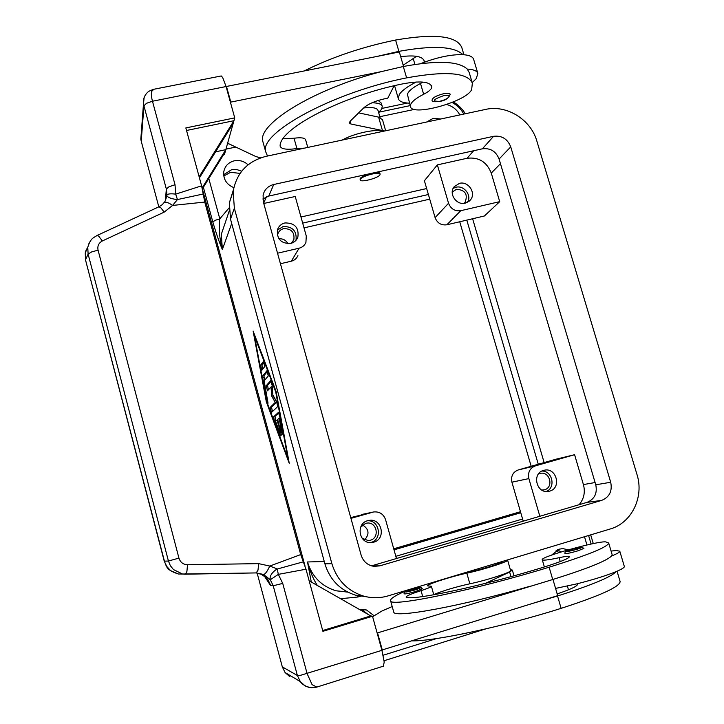 <?xml version="1.0" encoding="UTF-8"?>
<svg xmlns="http://www.w3.org/2000/svg" width="724" height="724" viewBox="0 0 724 724"><rect width="100%" height="100%" fill="white"/><g stroke="black" fill="none" stroke-linecap="round" stroke-linejoin="round"><path stroke-width="1.09" d="M240.069 173.398L230.603 172.303L223.77 175.986M426.689 122.003L433.151 118.374L440.826 118.98M551.616 555.082L559.145 549.172L562.865 548.629L568.295 549.806M233.825 187.625C226.721 184.647 223.345 179.498 223.698 172.167C224.766 166.176 228.313 162.384 234.341 160.8C239.535 159.868 244.106 161.208 248.07 164.81M241.707 171.199L236.748 169.552L231.58 169.715L223.625 174.746M203.381 187.281L212.838 222.015L215.091 220.358L219.797 218.838L208.793 178.529M291.256 243.3L293.835 239.798C294.795 232.304 291.401 228.585 283.663 228.639C280.74 229.408 278.785 231.191 277.808 233.997L277.473 235.807M296.016 240.287C296.949 230.983 292.641 226.404 283.084 226.549L277.364 230.132M290.632 243.463C281.093 243.671 276.695 239.128 277.455 229.816C278.686 226.205 281.174 223.915 284.93 222.938C294.822 222.892 299.13 227.653 297.854 237.219C296.523 240.477 294.116 242.558 290.632 243.463M541.833 490.076L544.457 489.795C554.077 487.442 549.842 470.971 540.249 473.378L538.43 474.012M549.661 491.125L548.421 491.397C536.33 493.786 531.624 473.224 543.588 470.401L544.24 470.238C556.448 467.098 561.933 488.103 549.661 491.125M464.066 203.353L465.043 202.376C468.138 194.367 465.297 189.996 456.5 189.272L452.238 192.05M467.695 202.231C471.876 195.163 463.921 185.036 455.912 187.254L453.17 188.349M465.27 203.154C456.509 205.643 448.346 193.643 454.129 186.774L459.469 183.353C468.437 180.846 476.537 193.335 470.31 200.077L465.27 203.154M362.154 538.267L368.254 540.593L370.263 540.267C380.172 537.86 376.806 521.37 366.787 523.126L365.575 523.38L360.652 527.172M373.72 542.195L371.032 542.611C358.715 543.489 355.746 523.488 367.738 520.683L369.159 520.384C381.955 517.977 386.408 539.099 373.72 542.195M463.84 573.073C472.835 572.087 502.474 563.326 502.411 561.679L502.556 561.417M360.335 179.235L360.145 179.914C360.19 182.801 377.991 178.267 379.91 174.891L380.127 174.158C380.118 171.262 362.045 175.896 360.335 179.235M360.145 179.914L360.154 178.584C361.855 175.235 379.928 170.602 379.937 173.507L380.127 174.158M507.415 559.951L507.605 560.095C509.406 561.299 483.216 569.743 466.835 573.173C451.17 576.467 425.92 584.639 427.64 585.915L431.368 586.232C431.413 586.911 427.974 588.377 421.051 590.648C411.069 593.897 406.101 596.042 406.137 597.083L406.408 597.237C412.843 600.802 482.908 585.861 543.579 567.209C560.557 561.914 569.191 558.376 569.462 556.593L569.317 556.412C568.449 555.996 565.046 556.43 559.1 557.715C550.466 559.571 545.072 560.358 542.919 560.068L542.276 559.761C539.534 557.118 597.698 540.756 605.78 541.896L608.676 542.973C608.16 546.882 588.313 554.955 549.136 567.209C474.6 590.16 390.806 607.336 390.652 600.956C389.575 598.902 395.648 595.128 408.861 589.635M611.074 551.054L616.396 550.548L619.789 551.181C619.997 552.077 617.255 553.688 611.563 555.996C606.504 560.955 586.893 568.802 552.729 579.526L377.15 633.02M555.579 588.413L577.055 583.816C593.164 579.725 606.214 575.652 616.187 571.589C621.862 569.191 624.577 567.48 624.332 566.467L619.789 551.181M583.915 548.394L577.897 550.837C570.666 552.919 566.349 553.815 564.946 553.534C565.019 551.281 564.874 551.806 571.046 549.561L581.644 547.145L583.915 548.394M404.426 593.879C403.078 592.73 405.322 591.345 411.169 589.734L420.318 587.653C421.006 587.861 419.169 588.639 414.816 589.997C404.173 592.748 402.96 592.657 411.196 589.725C426.092 585.625 419.947 588.331 422.382 588.766L415.576 591.49C409.295 593.309 405.576 594.105 404.426 593.879L404.408 593.834M378.607 112.482L381.62 109.188L382.254 106.401C381.584 104.048 378.154 102.844 371.955 102.799M380.064 117.541L378.037 110.51C377.086 107.84 372.29 106.989 363.656 107.957M422.979 82.093L420.499 83.477C412.825 87.477 408.463 91.088 407.413 94.31L410.427 106.5C411.567 117.035 467.767 101.279 471.695 89.333L472.347 83.133C467.586 72.545 445.667 70.789 406.607 77.875C332.787 92.31 259.038 133.135 265.681 151.705L267.518 156.031M304.46 148.139L296.921 148.556C286.804 149.958 281.202 149.153 280.116 146.13L280.125 145.388C280.613 128.175 342.877 95.668 402.987 83.821C419.911 80.708 429.459 81.55 431.64 86.355L431.739 87.007C431.64 89.124 428.943 91.541 423.649 94.274C415.956 98.229 411.576 101.776 410.499 104.926L410.427 106.5M382.715 131.406C377.041 128.573 355.375 132.972 343.348 139.47L342.144 140.076M416.255 82.011C407.449 86.464 401.793 90.654 399.277 94.573L398.318 98.591C399.141 101.396 402.852 102.926 409.458 103.179M472.202 82.645L476.274 78.599L477.84 73.468C477.007 70.862 473.478 69.395 467.242 69.07C458.582 61.078 437.269 60.219 403.295 66.499L381.421 71.604L230.802 102.111L230.594 102.898M439.441 101.414C434.02 102.12 431.576 101.622 432.119 99.93C432.726 97.622 436.536 95.559 443.55 93.731C447.468 92.98 449.685 93.152 450.21 94.238C448.654 98.328 445.079 100.717 439.486 101.405M316.804 687.085L312.089 684.66L307.103 673.601L282.731 583.408L278.333 574.367L277.183 568.892L269.771 566.059L258.658 563.634L187.516 564.747C183.19 564.539 180.33 562.322 178.937 558.114L98.066 250.151L91.595 251.952L88.111 254.097L168.439 561.028L178.937 558.114M383.376 666.18L384.209 662.062L381.928 650.333L372.507 616.242L322.904 631.328L305.99 569.218L303.329 561.833L276.704 569.173C271.572 572.829 269.437 576.358 270.296 579.761L273.21 585.752L282.731 583.408M269.618 582.901L270.514 585.454L273.21 585.752L297.392 675.501L300.315 681.619L305.22 685.954L309.048 687.42M381.928 650.333L300.759 675.248L297.392 675.501L282.315 666.885L285.075 672.533L289.872 676.714M180.846 574.014L178.366 573.996L170.638 570.666L166.764 566.458L164.257 561.209L85.568 260.16M85.251 252.938L85.495 259.862L164.439 561.163L168.439 561.028L170.348 565.679L173.452 569.571L182.538 574.023L185.489 574.213L186.919 571.426L187.516 564.747M90.934 240.305L88.98 243.427L87.767 247.309L88.111 254.097L85.604 259.563L85.26 252.866L86.464 249.011M98.066 250.151C97.269 246.024 98.681 242.965 102.319 240.974L164.203 212.105L172.574 205.435L177.452 199.562L176.9 199.525C171.045 198.81 167.66 197.444 166.746 195.408L165.271 200.575M270.514 585.454L264.468 576.259L261.301 574.322L256.133 572.919M184.539 574.213L256.242 572.919L263.554 574.512L270.296 579.761L278.333 574.367L305.99 569.218M175.036 184.765L169.036 186.747L166.339 189L166.746 195.408C165.941 199.417 165.045 201.806 164.077 202.584C165.769 201.652 168.602 202.602 172.574 205.435L204.765 202.068L203.2 194.005L177.452 199.562L175.67 194.141L175.036 184.765L152.474 101.233C151.334 96.898 151.072 93.595 151.705 91.333L153.895 89.26M144.112 97.595L143.506 103.623L143.94 105.849L146.529 103.27L152.474 101.233L226.078 86.545L222.603 77.314L220.911 76.029M256.206 572.919L257.997 570.177L258.658 563.634M164.203 212.105L160.619 207.517L158.809 206.847L141.225 141.189L143.94 105.849L166.339 189L165.715 196.53M233.381 189.86L229.372 202.765L230.513 219.173L324.895 563.797C329.818 579.734 340.027 590.187 355.511 595.164L366.435 596.784M371.53 565.86L586.974 502.384C594.549 499.243 597.481 493.37 595.771 484.79L499.089 159.054C495.967 151.298 490.41 147.877 482.41 148.809L268.749 196.068L262.812 198.982M493.578 136.302C501.804 135.361 507.524 138.89 510.737 146.872L610.703 482.256C612.477 491.098 609.472 497.144 601.68 500.384L379.792 565.86L374.055 566.367C367.557 565.317 363.249 561.571 361.131 555.136L263.301 201.806L263.102 194.991C264.55 189.471 268.097 185.968 273.735 184.502L493.578 136.302L482.41 148.809M485.596 109.415C506.592 104.482 530.837 119.532 536.855 141.071L637.002 474.573C644.242 497.044 631.654 523.018 610.178 529L388.136 595.87C379.964 598.277 371.747 598.341 363.484 596.06C347.511 590.92 336.977 580.132 331.882 563.679L234.35 208.231L233.164 191.326C236.603 172.855 247.518 161.199 265.916 156.375L485.596 109.415M278.749 412.988L274.993 416.4L275.944 420.979M273.654 416.752L278.351 412.472L279.681 416.11L282.722 434.174L281.392 430.536L279.129 418.201L277.69 419.458L281.509 435.106L277.011 420.056L275.6 421.278L279.6 431.966L280.315 436.02L274.396 420.78L273.654 416.752L274.993 416.4M277.011 420.056L277.799 419.848M279.129 418.201L280.016 417.965M263.328 361.475L264.722 366.588L261.889 370.208L260.559 365.158L263.427 361.457M263.88 362.217L261.907 364.824L262.749 369.131M287.844 458.156L275.735 391.937L254.486 336.072L266.685 401.44L287.844 458.156L288.288 458.039M254.486 336.072L254.975 335.954M275.735 391.937L276.188 391.82M266.323 401.811L253.11 331.031L276.134 391.521L289.247 463.306L266.323 401.811L266.776 401.693M267.391 371.466L263.934 375.738L264.577 380.344M262.595 376.073L266.912 370.751L268.269 375.919L264.142 380.869L268.043 403.196L266.794 399.729L262.676 377.647L262.595 376.073L263.934 375.738M271.735 396.137L271.002 386.969L267.518 390.815L266.188 385.756L270.658 380.634L272.088 385.123L272.867 394.951L276.613 401.666L277.699 406.571L271.5 412.445L270.17 407.422L275.229 402.417L271.735 396.137L273.102 395.784L276.595 402.064L271.5 407.078L272.441 411.567M275.229 402.417L276.595 402.064M271.12 381.295L267.527 385.412L268.423 389.838M271.002 386.969L272.215 386.661M273.057 395.286L273.102 395.784M305.012 565.987L202.385 189.055M153.18 89.405L148.719 91.36C144.764 94.554 143.026 98.636 143.506 103.623L140.827 139.108L141.225 141.189M102.319 240.974L98.781 236.232L97.097 235.463L158.809 206.847C163.968 203.842 162.185 204.367 164.077 202.584L163.769 202.973M263.554 574.512C265.21 574.241 267.283 571.417 269.771 566.059L300.713 554.584L204.765 202.068M182.566 574.014L256.314 572.919L263.4 574.44L261.355 574.349M141.234 133.741L140.827 139.108M226.078 86.545L234.739 117.876L185.842 127.931L201.607 185.833L175.67 194.141C170.737 193.507 167.778 193.815 166.801 195.064L166.837 191.878L165.914 197.833L165.416 195.018M203.2 194.005L201.607 185.833M300.713 554.584L303.329 561.833M165.968 198.819L165.914 197.833M165.941 197.661L166.095 198.412M282.315 666.885L257.129 573.046M202.358 188.937L225.128 152.112L224.449 154.538L223.508 154.728M309.139 580.802L370.779 615.925L372.507 616.242M370.779 615.925L322.687 630.541M530.321 586.178C460.464 606.368 394.933 618.224 393.784 612.233L393.575 611.472M372.634 616.703L381.946 611.011L392.2 606.531M307.772 147.425L305.655 139.913C304.931 137.859 301.057 137.298 294.025 138.239L283.102 138.737M384.688 130.981L350.968 124.03L349.294 122.926L350.126 121.243L363.891 107.731C368.217 103.966 375.005 101.016 384.245 98.88L387.802 98.138L394.146 85.767M358.661 112.863L378.598 117.125L382.498 119.732L385.675 130.773M226.277 87.278L226.476 86.464L399.322 51.974L403.539 66.454M227.626 143.207L255.943 156.601L260.694 157.832M230.802 102.111L226.476 86.464M381.421 71.604C313.836 88.98 257.545 124.039 262.758 141.225L263.391 143.479M420.725 63.612L424.201 62.264C439.224 56.852 452.147 54.318 462.971 54.671C469.224 55.078 472.781 56.635 473.641 59.332L477.84 73.468M472.347 83.133L469.17 72.418L467.242 69.07M400.698 56.698C414.59 54.934 422.418 56.318 424.155 60.834L424.201 62.264M416.572 56.318L403.168 65.196M463.93 54.734L461.776 47.485C456.699 35.82 434.635 33.331 395.585 40.037C362.425 46.825 331.954 57.133 304.189 70.961M462.971 54.671C454.219 46.309 432.852 45.205 398.888 51.359L377.023 56.427M382.172 106.147L381.322 103.17L378.218 100.455M381.856 650.052L557.688 595.662L552.964 579.453M377.62 633.138L382.344 650.206M510.384 569.743L512.339 570.059L509.642 572.014L485.451 583.354M507.624 560.159L510.61 570.53C512.465 571.915 486.284 580.467 469.849 583.788C455.378 587.028 443.332 590.63 433.721 594.585M616.187 571.589C611.246 576.983 591.698 585.119 557.525 595.988L535.099 602.694M557.181 593.915C570.865 589.273 577.661 586.033 577.553 584.205L577.055 583.816M608.676 542.973L612.106 554.521L611.563 555.996M617.056 571.218L620.115 581.553C619.97 586.73 600.314 595.662 561.127 608.359C503.985 626.45 435.187 641.165 412.3 640.885M370.878 542.466C382.851 539.579 379.611 519.678 367.385 520.791M364.606 539.896C369.711 534.104 369.041 529.126 362.579 524.945M546.276 491.478C556.068 487.714 552.448 470.763 541.932 471.043M287.926 243.735C285.989 240.133 282.993 238.504 278.939 238.848M350.95 518.366L373.593 511.968C379.476 511.416 383.476 513.986 385.584 519.678L396.444 558.521M350.733 517.597L373.077 512.076M518.239 469.948L535.425 465.858L574.585 454.708L555.96 459.215L518.239 469.948C512.873 472.102 510.764 476.184 511.904 482.184L523.144 520.9L524.764 520.719M535.425 465.858C529.85 468.093 527.669 472.338 528.864 478.6L539.851 516.266M574.585 454.708L583.417 484.573C585.408 492.211 583.978 498.917 579.119 504.7M491.27 173.099L499.714 201.652L484.383 215.996L446.88 224.775C441.215 225.499 437.287 223.128 435.106 217.643L424.4 180.747L437.35 164.882L467.071 158.275C478.691 156.909 486.763 161.85 491.27 173.099L500.456 163.642M544.131 462.582L472.627 218.748M280.45 263.735L291.32 261.192C294.442 260.378 296.641 258.522 297.917 255.626M277.536 253.21L299.066 248.214C302.315 247.373 304.605 245.445 305.926 242.44L306.279 235.988L295.229 196.485L263.762 203.48M499.714 201.652L460.781 210.693C454.898 211.435 450.826 208.955 448.545 203.245L437.35 164.882M317.32 585.463C313.067 578.729 309.8 570.901 307.501 561.969L311.275 582.015M212.838 222.015C216.005 232.866 219.173 242.042 222.349 249.545C219.463 238.395 218.612 228.15 219.797 218.838L229.019 207.987M359.584 609.545L366.552 610.006L374.145 615.78M561.118 551.941L557.399 549.842M367.801 614.233L361.502 609.327M426.662 188.548L300.967 217.001M395.82 556.313L522.592 519.018M590.703 534.864L593.282 543.597M453.351 101.939C458.337 104.89 462.319 108.826 465.297 113.749M382.028 108.392L407.449 103.061M485.822 628.875L384.082 660.731M466.808 220.114L538.285 464.247M520.773 512.737L394.019 549.86M302.677 223.119L428.391 194.512M531.172 466.265L459.731 221.761M393.729 548.801L520.475 511.714M429.739 199.145L304.008 227.87M365.557 612.947L361.131 609.346M558.973 552.611L556.123 550.53M225.128 152.112L234.739 117.876M199.136 176.783L233.942 120.709L186.53 130.483M202.141 187.95L225.816 149.669L215.589 151.823M199.435 177.86L233.155 123.505M357.566 595.39L357.973 597.001L361.774 595.861M225.96 149.144L235.798 147.072M379.819 116.7L414.526 109.378M584.512 536.737L586.938 544.982M568.476 589.798L567.39 586.087M560.24 561.607L559.1 557.715M571.1 549.552L581.39 547.199C582.73 547.254 581.227 547.968 576.883 549.326C565.381 552.303 563.453 552.376 571.1 549.552M443.586 95.695C432.789 99.568 431.459 101.441 439.595 101.315C444.138 100.22 447.242 98.772 448.916 96.98C449.722 95.36 447.939 94.935 443.586 95.695M87.767 247.327C90.645 237.979 93.269 238.042 97.097 235.481L96.763 235.635M510.737 146.872L499.089 159.054M273.735 184.502L268.749 196.068M379.792 565.86L371.693 565.906M601.68 500.384L586.974 502.384M610.703 482.256L595.771 484.79M234.35 208.231L230.513 219.173M331.882 563.679L324.895 563.797M274.396 420.78L275.735 420.427M279.699 434.961L280.342 434.798M280.496 432.807L281.274 432.599M281.392 430.536L282.279 430.3M260.559 365.158L261.907 364.824M262.676 377.647L264.007 377.313M266.794 399.729L267.618 399.512M270.17 407.422L271.5 407.078M266.188 385.756L267.527 385.412M347.719 592.105L336.063 590.793C321.592 586.368 312.08 576.756 307.501 561.969L324.271 561.507M229.137 211.218L221.354 234.187L225.77 221.155L221.354 234.187L222.349 249.545L231.689 223.472M350.968 124.03L350.163 121.207M382.372 130.239L378.598 117.125M294.025 138.239L296.921 148.556M431.314 85.55L431.739 87.007M420.499 83.477L423.649 94.274M403.295 66.499L406.607 77.875M423.812 59.974L424.273 61.531M413.151 58.354L414.924 64.427M395.585 40.037L398.888 51.359M509.642 572.014L510.972 576.639M469.849 583.788L466.835 573.173M422.707 596.558L421.051 590.648M569.453 556.874L569.317 556.412M552.729 579.526L549.136 567.209M577.562 584.558L577.399 583.978M561.127 608.359L557.525 595.988M361.683 514.483L372.634 512.194M511.904 482.184L528.864 478.6M583.417 484.573L595.101 482.528M291.32 261.192L299.066 248.214M263.681 203.182L266.405 196.801M435.106 217.643L448.545 203.245M446.88 224.775L460.781 210.693M340.579 598.712L357.973 597.001M446.663 104.509C452.518 106.093 456.898 109.568 459.821 114.926M467.071 158.275L473.668 150.737M398.318 98.591L394.571 85.667M300.324 681.619C302.442 684.768 306.189 686.823 311.555 687.782L316.488 687.185L383.53 666.125M300.297 681.592L285.075 672.533M164.276 561.2C166.837 565.915 165.09 569.679 178.366 573.996L182.538 574.023M233.164 191.326L229.372 202.765M363.484 596.06L355.511 595.164M153.198 89.396L221.254 75.957M270.269 584.802C268.007 580.856 270.26 580.132 261.301 574.331M165.525 195.634L165.905 197.887M87.767 247.309L85.269 252.857M265.681 151.705L262.758 141.225M512.366 570.132L513.995 575.797M433.776 594.793L431.395 586.313M544.376 566.964L542.276 559.761M393.784 612.233L390.652 600.956M369.159 520.384L368.371 520.52M366.787 523.126L366.118 523.244M470.31 200.077L469.252 201.154M465.043 202.376L464.202 203.236M297.854 237.219L296.279 239.961M293.835 239.798L292.605 241.979M436.708 638.523L383.15 655.238M588.585 535.507L591.101 544.05M227.408 143.995L228.712 143.723M378.987 112.166L410.164 105.614M463.758 114.084C461.07 108.98 457.161 105.116 452.038 102.491M336.063 590.793L347.439 591.961M362.344 609.309L366.552 610.006M561.779 548.674L562.865 548.629"/></g></svg>
